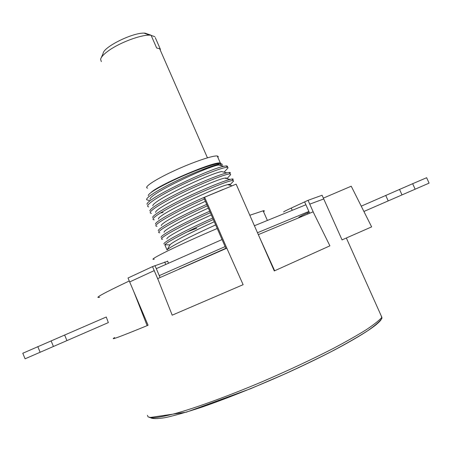 <?xml version="1.0" encoding="UTF-8"?>
<svg xmlns="http://www.w3.org/2000/svg" width="452" height="452" viewBox="0 0 452 452"><rect width="100%" height="100%" fill="white"/><g stroke="black" fill="none" stroke-linecap="round" stroke-linejoin="round"><path stroke-width="0.68" d="M258.329 234.639L313.1 211.824L329.903 245.831L274.285 270.934L236.13 184.145L204.609 197.23L203.903 197.925L225.966 248.538M323.361 198.117L351.238 186.207L371.634 226.881L342.051 239.882M158.347 280.251L152.51 266.618L128.006 278.014L148.075 325.208L147.143 325.643C119.746 336.887 108.926 340.859 114.689 337.559M243.125 284.681L172.201 315.174L157.691 278.59L226.802 248.171L243.125 284.681M99.717 297.246C93.468 298.721 103.316 293.297 129.266 280.974M133.696 291.387L147.143 325.643M108.344 322.598L106.265 317.005L64.63 335.051L66.947 340.605L108.344 322.598M37.804 346.616L40.138 352.261L25.075 358.809L22.786 353.249L64.63 335.051M40.138 352.261L66.947 340.605M307.546 212.898L307.987 213.892M274.675 270.799L259.052 236.289M301.23 215.949L301.495 216.542M426.626 177.732L412.648 183.71L415.156 189.196L363.905 211.474M361.244 206.168L412.648 183.71M415.156 189.196L429.101 183.128L426.615 177.698M385.754 195.484L388.212 200.908M308.874 211.434L257.493 232.729M225.124 246.606L159.268 275.624M301.354 216.225L298.851 217.197L303.343 214.836L309.196 212.152M258.312 234.599L259.64 234.079M225.859 248.289L179.009 269.087M305.897 204.756L254.419 225.74M222.051 239.554L156.285 268.657M263.539 211.722C264.725 210.847 264.595 210.547 263.137 210.813L249.809 215.259M154.262 259.194C145.781 261.12 179.342 244.572 217.231 228.492M215.666 224.91L214.717 225.339C192.224 235.498 169.008 247.267 167.042 249.979L170.008 244.86C171.845 242.182 193.908 230.938 214.288 221.746M209.694 211.208L208.745 211.632C184.348 222.531 160.059 235.396 161.098 237.385M212.677 218.056L211.728 218.485C187.151 229.514 162.669 242.306 163.923 243.995M166.912 238.848C165.873 237.068 189.151 224.853 211.321 214.932M164.087 232.249C163.245 230.192 186.343 217.92 208.355 208.129M161.268 225.644C160.624 223.322 183.535 210.994 205.389 201.332M206.717 204.366L205.762 204.796C181.551 215.553 157.454 228.492 158.273 230.774M162.63 239.261C155.686 239.656 181.523 225.554 209.389 213.118L210.344 212.689M170.008 244.86L164.816 244.798C166.72 241.95 189.88 230.085 212.372 219.966L213.327 219.536M196.682 228.271L187.088 231.938M159.833 232.769C152.81 232.955 178.534 218.649 206.406 206.276L207.361 205.846M157.042 226.282C149.94 226.266 175.557 211.756 203.428 199.445L204.383 199.021M164.816 244.798L167.042 249.979M223.186 189.422L202.784 197.965C178.772 208.581 154.878 221.576 155.46 224.158M158.454 219.039C156.714 215.107 215.457 187.422 227.633 184.653C229.757 184.083 230.593 184.088 230.153 184.659L229.627 185.145M163.099 212.48L160.217 213.078M155.646 212.434C154.228 208.084 211.971 180.777 224.559 178.105L229.989 179.427C224.119 180.998 214.056 184.902 199.812 191.139C175.981 201.632 152.279 214.683 152.646 217.542M227.243 178.274L226.853 178.664M152.844 205.824C151.787 201.05 208.57 174.105 221.503 171.551L226.904 172.862C220.926 174.376 210.909 178.195 196.84 184.331C173.212 194.682 149.708 207.773 149.844 210.926M227.311 167.291L227.525 166.325L226.492 165.895L227.102 167.291L227.904 167.398L228.04 167.895L224.085 172.178M150.047 199.219C149.335 194.027 205.112 167.477 218.418 165.008L223.785 166.302L226.39 165.89M147.047 204.304C145.9 198.936 208.875 169.093 223.785 166.302M229.831 173.495C230.622 172.726 230.463 172.37 229.356 172.421L226.904 172.862M232.661 179.936C233.469 179.201 233.328 178.885 232.238 178.975L229.989 179.427M154.256 219.802C147.07 219.587 172.579 204.875 200.456 192.62C217.706 185.1 228.509 181.026 232.865 180.399L233.627 180.969L230.153 184.659M228.271 184.489L227.864 184.715M151.476 213.333C144.205 212.915 169.602 197.999 197.484 185.806C214.74 178.325 225.571 174.336 229.983 173.839L230.706 174.613L230.452 174.879M226.198 177.749L225.271 178.28M227.102 167.291C222.74 167.268 199.925 175.941 178.5 186.433C157.019 196.919 143.657 206.05 148.697 206.869M148.318 195.705C148.109 195.14 148.94 194.151 150.793 192.733C157.708 185.207 214.231 161.065 220.339 162.997L221.277 163.923L218.214 163.63L219.44 164.127C214.152 165.133 204.886 168.432 191.642 174.026C168.427 183.862 145.047 197.078 146.685 199.756L149.279 200.53M219.44 164.127C222.011 163.692 222.802 164.042 221.808 165.172M218.214 163.63C212.711 164.494 203.524 167.517 190.659 172.704C174.003 179.467 156.499 188.298 150.793 192.733M220.842 164.63L220.079 165.409M147.561 188.134C143.16 187.529 154.963 179.63 173.907 170.89C192.801 162.138 213.09 155.245 217.271 156.002L218.243 156.516L217.96 157.567M209.796 167.715L201.841 169.845M155.285 37.646L160.409 49.347L159.658 48.731L156.663 48.008L151.053 35.199L149.386 35.137C140.193 35.002 120.164 42.516 109.147 50.296C104.045 53.873 101.191 56.856 100.593 59.252L101.333 61.658M151.053 35.199L145.052 33.149L144.103 33.126L149.386 35.137M101.327 57.545L103.107 53.426C103.559 46.985 132.312 32.68 144.103 33.126M160.409 49.347L160.019 49.556M148.923 34.657L148.589 34.838M151.149 35.414L154.867 36.685M313.869 213.372L308.044 200.321L304.625 201.897L309.665 213.208M283.896 211.937C282.771 212.152 285.218 210.858 291.235 208.067L308.044 200.321L322.078 195.253L342.074 239.933L343.108 239.419M227.548 249.832L204.609 197.23M160.081 277.517L155.008 265.674L152.51 266.618L167.675 261.25M308.044 200.321L322.078 195.253L323.739 198.959L309.75 204.146L308.044 200.321M128.006 278.014L152.51 266.618L154.222 270.607L129.673 281.935L128.006 278.014M51.099 340.853L53.438 346.481M399.523 189.428L402.02 194.908M346.339 238.001L381.906 317.383C378.968 320.604 373.674 324.768 366.018 329.864C357.035 335.457 345.983 341.718 332.875 348.656C311.473 359.639 287.811 370.696 261.889 381.838C228.023 396.133 196.4 407.625 175.161 413.569C165.409 416.089 157.934 417.518 152.731 417.851L148.126 416.947L147.442 415.326M381.002 315.366L381.974 318.191C380.104 321.202 375.335 325.389 367.668 330.762C358.329 336.757 346.424 343.593 331.954 351.272C316.253 359.278 299.218 367.436 280.85 375.753C252.956 388.048 225.209 399.054 201.88 407.139C187.314 411.941 175.252 415.411 165.703 417.546C157.788 418.897 152.708 418.953 150.465 417.733M291.235 208.067L292.173 210.169M164.709 262.019L165.726 264.386M263.137 210.813L267.341 220.333M232.142 185.755L227.633 184.659M232.238 178.975L232.865 180.399M230.706 174.613L227.254 178.269M229.356 172.421L229.983 173.839M220.339 162.997L217.271 156.002M209.033 167.85L208.779 167.263M159.658 48.731L207.434 157.816M381.906 317.383C381.008 320.293 381.183 320.287 375.426 325.282C367.03 331.734 353.419 339.944 334.61 349.91C320.039 357.492 303.919 365.306 286.252 373.346L250.798 388.63L186.388 412.167L149.567 417.569M168.489 263.137L167.585 261.036"/></g></svg>
